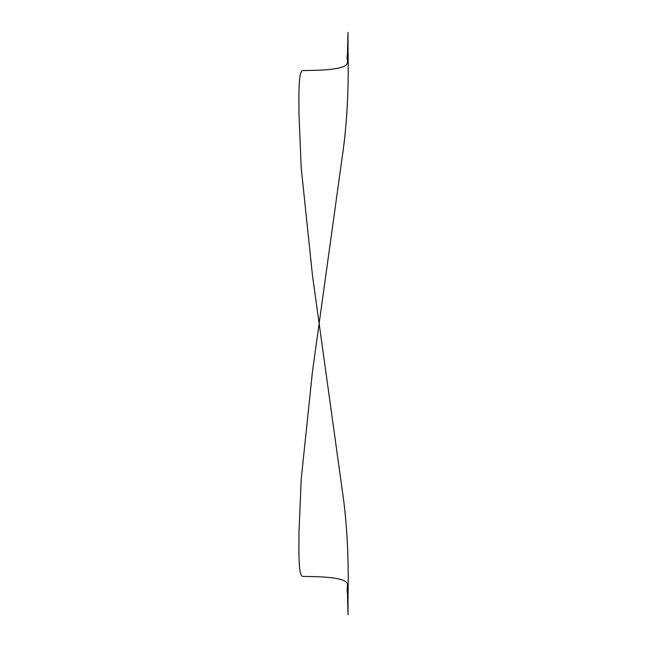 <?xml version="1.0" encoding="UTF-8"?>
<svg xmlns="http://www.w3.org/2000/svg" width="647" height="647" viewBox="0 0 647 647"><rect width="100%" height="100%" fill="white"/><g stroke="black" fill="none" stroke-linecap="round" stroke-linejoin="round"><path stroke-width="0.97" d="M302.65 576.42C310.681 576.663 335.639 576.21 345.021 581.152C349.404 583.626 346.234 586.878 347.455 593.372L348.029 614.65L348.029 596.259C348.798 563.246 347.463 524.733 342.19 489.779L312.477 275.46L301.211 167.872L298.971 113.84C298.995 97.875 298.081 71.429 302.65 70.58C310.681 70.337 335.639 70.79 345.021 65.848C349.404 63.374 346.234 60.122 347.455 53.628L348.029 32.35L348.029 50.741C348.798 83.754 347.463 122.267 342.19 157.221L312.477 371.54L301.211 479.128L298.971 533.16C298.995 549.125 298.081 575.571 302.65 576.42"/></g></svg>
